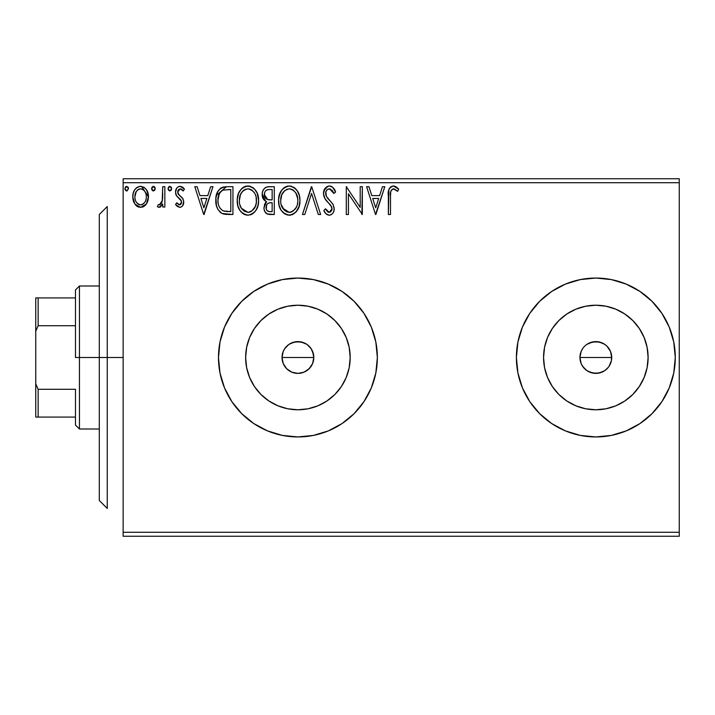 <?xml version="1.0" encoding="UTF-8"?>
<svg xmlns="http://www.w3.org/2000/svg" width="715" height="715" viewBox="0 0 715 715"><rect width="100%" height="100%" fill="white"/><g stroke="black" fill="none" stroke-linecap="round" stroke-linejoin="round"><path stroke-width="1.07" d="M313.188 353.103L313.805 357.5L312.589 363.604L313.805 357.5A15.891 15.891 0 0 1 297.914 373.391A15.891 15.891 0 0 1 282.032 357.5L283.238 351.414L285.026 348.214M283.873 364.936L286.67 368.726L289.083 370.71L291.818 372.175L297.905 373.391L304 372.184L306.735 370.719L310.265 367.492M581.787 364.936L584.593 368.726L586.997 370.71L589.732 372.175L595.827 373.391L601.914 372.184L604.649 370.719L608.197 367.483M606.892 346.087L610.512 351.414L611.718 357.5A15.891 15.891 0 0 1 595.836 373.391A15.891 15.891 0 0 1 579.945 357.5L581.152 351.414L582.94 348.214M349.188 367.698L350.189 357.5A52.275 52.275 0 0 1 297.914 409.775A52.275 52.275 0 0 1 245.638 357.5L246.648 347.302L249.624 337.498L254.451 328.462L260.957 320.534L268.876 314.037L277.912 309.202L287.716 306.226L297.914 305.225L308.111 306.226L317.925 309.202L326.961 314.037L334.879 320.534L341.386 328.462L346.212 337.498L349.188 347.302L350.189 357.5L349.188 367.698L346.212 377.502L341.386 386.538L334.879 394.466L326.961 400.963L317.925 405.798L308.111 408.774L297.914 409.775L287.716 408.774L277.912 405.798L268.876 400.963L260.957 394.466L254.451 386.538L249.624 377.502L246.648 367.698L245.638 357.5A52.275 52.275 0 0 1 297.914 305.225A52.275 52.275 0 0 1 350.189 357.5L349.188 347.302M647.102 367.698L648.112 357.5A52.275 52.275 0 0 1 595.836 409.775A52.275 52.275 0 0 1 543.561 357.5L544.562 347.302L547.538 337.498L552.364 328.462L558.871 320.534L566.789 314.037L575.825 309.202L585.639 306.226L595.836 305.225L606.034 306.226L615.838 309.202L624.874 314.037L632.793 320.534L639.299 328.462L644.126 337.498L647.102 347.302L648.112 357.5L647.102 367.698L644.126 377.502L639.299 386.538L632.793 394.466L624.874 400.963L615.838 405.798L606.034 408.774L595.836 409.775L585.639 408.774L575.825 405.798L566.789 400.963L558.871 394.466L552.364 386.538L547.538 377.502L544.562 367.698L543.561 357.5A52.275 52.275 0 0 1 595.836 305.225A52.275 52.275 0 0 1 648.112 357.5L647.102 347.302M595.872 436.945A79.445 79.445 0 0 0 675.282 357.5A79.445 79.445 0 0 1 595.836 436.945A79.445 79.445 0 0 1 516.391 357.5A79.445 79.445 0 0 0 595.792 436.945M231.857 401.633L241.742 413.672L253.78 423.557L267.517 430.895L282.416 435.417L297.914 436.945L313.411 435.417L328.319 430.895L342.056 423.557L354.095 413.672L363.971 401.633L371.317 387.905L375.831 372.998L377.359 357.5A79.445 79.445 0 0 1 297.914 436.945A79.445 79.445 0 0 1 218.468 357.5A79.445 79.445 0 0 0 224.501 387.87L231.857 401.633L241.742 413.672A79.445 79.445 0 0 0 267.473 430.877M267.553 430.913A79.445 79.445 0 0 0 297.878 436.945M297.958 436.945A79.445 79.445 0 0 0 328.301 430.904M328.337 430.886A79.445 79.445 0 0 0 375.831 373.033M375.84 372.962A79.445 79.445 0 0 0 377.359 357.536M312.598 363.578L309.148 368.734L304 372.175L297.914 373.391L291.836 372.175L286.679 368.734L283.238 363.578L282.032 357.5L283.238 351.423M291.809 372.166L290.764 371.684M294.794 373.078L294.348 372.98M297.905 373.391L297.234 373.373M301.006 373.087L300.121 373.239M306.735 370.719L306.002 371.174M312.589 363.604L311.892 365.052M294.214 342.047L301.015 341.913L306.753 344.29L309.148 346.266L311.132 348.67L313.501 354.399L313.805 357.5L313.134 362.058M611.414 354.399L611.414 360.601L609.037 366.348L607.071 368.734L604.649 370.719L598.929 373.087L592.735 373.087L587.006 370.71L582.627 366.33L581.152 363.578L579.945 357.5L581.152 351.423M589.723 372.166L588.677 371.684M592.708 373.078L592.235 372.98M595.818 373.391L595.148 373.373M598.929 373.087L598.053 373.23M604.649 370.719L603.925 371.174M611.414 360.619L609.815 365.052M581.152 363.578L579.945 357.5A15.891 15.891 0 0 1 595.836 341.609A15.891 15.891 0 0 1 611.718 357.5L611.656 358.993M123.141 536.25L679.25 536.25L123.141 536.25L123.141 182.718L679.25 182.718L679.25 532.282L123.141 532.282L123.141 536.25M146.369 204.007L147.96 200.566L148.336 194.989L146.539 189.904L144.046 187.303L140.605 186.338L137.155 187.303L134.67 189.904L133.213 193.211L132.793 197.751L133.902 202.363L135.939 205.375L138.88 207.144L142.321 207.144L145.27 205.357L146.369 204.007L148.452 196.795C148.506 191.03 145.887 187.544 140.605 186.338C135.323 187.544 132.704 191.039 132.767 196.795L134.84 204.025L140.605 207.368L146.369 204.007M162.707 186.695L164.843 186.695L162.707 186.695L162.216 201.192L161.098 203.793L159.695 204.83L158.381 204.517L157.363 206.671L158.766 207.35L160.258 207.046L162.707 204.025L162.707 207.01L164.843 207.01L164.843 186.695L164.843 207.01L164.843 186.695L162.707 186.695L162.377 200.495L159.338 204.874L158.381 204.517L157.363 206.671L158.989 207.368L162.707 204.025L162.707 207.01L164.843 207.01L162.707 207.01M179.671 207.368L181.449 206.894L182.772 205.589L183.701 201.237L182.548 198.1L178.187 194.042L177.838 190.959L178.732 189.484L180.296 188.832L182.012 189.529L183.228 190.977L184.452 189.091L182.611 187.124L180.055 186.338L178.098 186.874L176.641 188.313L175.541 192.21L176.498 195.776L181.467 201.183L181.476 203.078L180.43 204.606L178.67 204.651L176.793 202.738L175.541 204.481L177.293 206.403L179.671 207.368L175.541 204.481L179.671 207.368C182.432 206.796 183.791 205.017 183.737 202.041L183.058 198.913L178.187 194.042L177.678 192.103L180.296 188.832L183.228 190.977L184.452 189.091L180.055 186.338C177.025 186.981 175.524 188.939 175.541 192.21L176.248 195.347L181.092 200.298L181.601 202.139L179.537 204.874L176.793 202.738L175.541 204.481L176.793 202.738L177.32 203.471M216.35 195.365L226.476 186.695L222.839 187.142L220.622 188.161L217.575 191.933L215.948 197.805L216.43 205.607L217.995 209.549L221.677 213.276L225.359 214.33L232.938 214.5L232.938 186.695L226.476 186.695C219.058 187.705 215.501 192.219 215.823 200.245C215.501 205.947 217.592 210.362 222.106 213.499L232.938 214.5L232.938 186.695L232.938 214.5L228.72 214.5M268.724 186.695L274.283 186.695L267.303 186.838L264.764 188.117L263.057 190.405L262.253 193.157L262.423 196.795L263.862 199.771L266.552 201.693L264.55 204.329L264.032 208.95L264.809 211.515L267.07 213.91L274.283 214.5L274.283 186.695L274.283 214.5L274.283 186.695L268.724 186.695C264.38 187.366 262.191 189.993 262.164 194.587C262.146 197.912 263.603 200.28 266.552 201.693L263.951 207.609C263.987 211.989 266.123 214.286 270.35 214.5L274.283 214.5L270.35 214.5M304.778 214.5L302.445 214.5L311.365 186.695L302.445 214.5L304.778 214.5L311.543 193.408L318.3 214.5L320.633 214.5L311.713 186.695L320.633 214.5L311.713 186.695L302.445 214.5L304.778 214.5L311.543 193.408L318.3 214.5L320.633 214.5L318.3 214.5M360.199 186.695L360.199 207.386L346.292 186.695L346.292 214.5L348.437 214.5L348.437 193.765L362.335 214.5L362.335 186.695L360.199 186.695L362.335 186.695L360.199 186.695L360.199 207.386L346.292 186.695L346.292 214.5L348.437 214.5L348.437 193.765L362.335 214.5L362.335 186.695L361.888 214.5M390.497 195.999L390.739 191.709L392.052 189.35L394.197 188.939L397.612 191.325L398.702 189.189L396.414 186.981L393.447 185.98L390.578 186.981L388.915 189.564L388.361 214.5L390.497 214.5L390.497 195.999C389.854 192.594 390.846 190.208 393.465 188.832L397.612 191.325L398.702 189.189L393.447 185.98C389.201 187.428 387.503 190.673 388.361 195.722L388.361 214.5L390.497 214.5L390.506 194.927M595.792 278.055A79.445 79.445 0 0 0 516.391 357.5L517.919 372.998L522.433 387.905L529.779 401.633L539.655 413.672L551.694 423.557L565.431 430.895L580.339 435.417L595.836 436.945L611.334 435.417L626.233 430.895L639.97 423.557L652.009 413.672L661.893 401.633L669.231 387.905L673.753 372.998L675.282 357.5L673.753 342.002L669.231 327.095L661.893 313.367L652.009 301.328L639.97 291.443L626.233 284.105L611.334 279.583L595.836 278.055L580.339 279.583L565.431 284.105L551.694 291.443L539.655 301.328L529.779 313.367L522.433 327.095L517.919 342.002L516.391 357.5A79.445 79.445 0 0 1 595.836 278.055A79.445 79.445 0 0 1 675.282 357.5A79.445 79.445 0 0 0 595.872 278.055M218.468 357.5A79.445 79.445 0 0 1 297.914 278.055A79.445 79.445 0 0 1 377.359 357.5L375.831 342.002L371.317 327.095L363.971 313.367L354.095 301.328L342.056 291.443L328.319 284.105L313.411 279.583L297.914 278.055L282.416 279.583L267.517 284.105L253.78 291.443L241.742 301.328L231.857 313.367L224.519 327.095L219.997 342.002L218.468 357.5L219.997 372.998L224.519 387.905M382.471 186.695L384.795 186.695L375.884 214.5L384.795 186.695L382.471 186.695L379.611 195.606L371.8 195.606L368.94 186.695L366.616 186.695L375.527 214.5L384.795 186.695L382.471 186.695L379.611 195.606L371.8 195.606L368.94 186.695L366.616 186.695L375.527 214.5L366.616 186.695L368.94 186.695M329.356 185.98L326.844 186.686L324.968 188.528L323.484 193.506L324.86 198.448L331.706 206.93L331.876 210.085L330.437 212.06L327.944 212.006L325.513 208.798L323.841 210.505L325.906 213.642L329.204 215.215L331.367 214.598L332.984 213.043L333.896 210.97L334.111 207.618L332.868 204.141L326.326 196.276L325.861 191.87L327.184 189.734L329.508 188.832L332.278 190.521L333.86 193.47L335.603 192.058L332.546 187.187L329.356 185.98C325.477 186.829 323.52 189.332 323.484 193.506C323.788 197.081 325.325 200.075 328.105 202.479L330.741 205.25L332.037 208.843L329.24 212.364L325.513 208.798L323.841 210.505C324.825 213.133 326.612 214.706 329.204 215.215C332.555 214.491 334.209 212.328 334.173 208.726L333.083 204.49L326.326 196.276L325.62 193.542C325.665 190.86 326.961 189.296 329.508 188.832L333.86 193.47L335.603 192.058C334.674 188.662 332.591 186.633 329.356 185.98M290.639 215.117L289.396 215.215C296.591 213.32 300.112 208.405 299.951 200.477L299.353 195.535L297.369 190.977L293.945 187.384L289.852 186.007L286.751 186.338L282.622 189.064L279.949 193.273L278.6 199.36L279.154 205.607L281.138 210.219L284.606 213.839L288.136 215.135L292.793 214.455L295.974 212.06L299.067 206.465L299.951 200.477L299.808 202.971M258.598 200.477L257.185 193.175L254.486 189.001L250.339 186.329L245.406 186.338L241.268 189.064L238.595 193.273L237.246 199.36L237.8 205.607L239.793 210.219L243.261 213.839L246.782 215.135L250.509 214.822L253.316 213.285L256.113 210.058L258.008 205.437L258.598 200.477C258.705 192.558 255.121 187.732 247.873 185.98C240.633 187.795 237.076 192.666 237.21 200.611C237.076 208.628 240.678 213.499 248.042 215.215C255.237 213.32 258.758 208.405 258.598 200.477M210.648 186.695L212.972 186.695L204.061 214.5L212.972 186.695L210.648 186.695L207.788 195.606L199.977 195.606L197.117 186.695L194.793 186.695L203.703 214.5L212.972 186.695L210.648 186.695L207.788 195.606L199.977 195.606L197.117 186.695L194.793 186.695L203.703 214.5L194.793 186.695L197.117 186.695M171.618 188.653L171.18 187.124L169.839 186.338L168.499 187.124L168.052 188.653L168.499 190.19L169.839 190.977L171.18 190.19L171.618 188.653L169.839 186.338L168.052 188.653L169.839 190.977L171.618 188.653M155.227 188.653L154.78 187.124L153.439 186.338L152.107 187.124L151.66 188.653L152.098 190.19L153.439 190.977L154.78 190.19L155.227 188.653L153.439 186.338L151.66 188.653L153.439 190.977L155.227 188.653M128.486 188.653L128.048 187.124L126.501 186.356L125.366 187.124L124.946 189.055L125.929 190.753L127.1 190.914L128.486 188.653L126.707 186.338L124.919 188.653L126.707 190.977L128.486 188.653L128.387 187.857M679.25 178.75L123.141 178.75L123.141 532.282L679.25 532.282L679.25 536.25L679.25 182.718L123.141 182.718L123.141 178.75L679.25 178.75L679.25 182.718L679.25 178.75M611.102 353.103L611.414 354.39M592.127 342.047L598.938 341.913L604.658 344.29L602.218 342.95M601.923 342.825L595.836 341.609L599.143 341.958M586.827 344.407L592.735 341.913M311.132 348.67L312.598 351.423L311.132 348.67L307.066 344.505M306.753 344.29L304.295 342.95M304 342.825L297.923 341.609L301.203 341.958M288.914 344.407L284.704 348.67L286.715 346.23M377.359 357.464A79.445 79.445 0 0 0 375.84 342.038M375.831 341.967A79.445 79.445 0 0 0 328.337 284.114M328.301 284.096A79.445 79.445 0 0 0 297.958 278.055M297.878 278.055A79.445 79.445 0 0 0 267.553 284.087M267.473 284.123A79.445 79.445 0 0 0 224.537 327.059M371.317 327.095L363.971 313.367M241.742 301.328L231.857 313.367M371.317 387.905L372.783 384.08M639.299 328.462L632.793 320.534L624.874 314.037M606.034 306.226L595.836 305.225L585.639 306.226M566.789 314.037L558.871 320.534L552.364 328.462M544.562 347.302L543.561 357.5L544.562 367.698M552.364 386.538L558.871 394.466L566.789 400.963M585.639 408.774L595.836 409.775L606.034 408.774M624.874 400.963L632.793 394.466L639.299 386.538M604.658 344.29L607.071 346.266L604.667 344.29M609.046 348.67L610.512 351.423L607.062 346.266M584.602 368.734L582.618 366.33M341.386 328.462L334.879 320.534L326.961 314.037M308.111 306.226L297.914 305.225L287.716 306.226M268.876 314.037L260.957 320.534L254.451 328.462M246.648 347.302L245.638 357.5L246.648 367.698M254.451 386.538L260.957 394.466L268.876 400.963M287.716 408.774L297.914 409.775L308.111 408.774M326.961 400.963L334.879 394.466L341.386 386.538M286.679 346.266L289.092 344.29L294.821 341.913M286.679 368.734L284.704 366.33M283.238 363.578L282.032 357.5A15.891 15.891 0 0 1 297.914 341.609A15.891 15.891 0 0 1 313.805 357.5L312.589 351.414M595.836 341.609L589.75 342.825L587.006 344.29M611.718 357.5L579.945 357.5L611.718 357.5L610.512 351.414M297.923 341.609L291.836 342.825L289.083 344.29M390.497 214.5L388.361 214.5M388.37 194.373L388.424 193.041M388.433 192.907L388.54 191.566M388.576 191.254L388.674 190.547M388.996 189.332L389.416 188.394M389.943 187.625L390.578 186.981M391.927 186.213L392.508 186.061M394.251 186.052L396.414 186.981M398.702 189.189L397.612 191.325L396.298 190.217M395.234 189.457L392.937 188.903M391.042 190.691L390.622 192.549M390.605 192.782L390.533 193.854M390.533 193.881L390.506 194.9M375.715 207.797L372.712 198.457L378.7 198.457L375.715 207.797L372.712 198.457L378.7 198.457L375.715 207.797M348.437 214.5L346.292 214.5L346.292 186.695L346.784 186.695M329.937 186.016L330.5 186.123M331.054 186.293L331.537 186.508M331.581 186.526L332.091 186.838M332.546 187.187L335.603 192.058L333.86 193.47L333.172 191.951M330.33 188.966L328.668 188.939M328.015 189.189L327.55 189.457M327.497 189.493L326.8 190.127M326.612 190.36L326.228 190.968M325.861 191.87L325.799 194.954M325.79 194.927L326.818 197.108M327.39 197.921L327.944 198.618M327.944 198.609L329.865 200.709M330.616 201.478L331.331 202.247M333.324 204.982L333.083 204.49M334.111 209.861L333.896 210.952M333.887 210.997L332.984 213.043M331.367 214.598L330.795 214.893M329.204 215.215L329.776 215.17M328.739 215.179L327.023 214.572M326.389 214.107L325.906 213.642M323.841 210.505L325.513 208.798L325.834 209.397M326.174 209.978L327.944 212.006M328.569 212.275L329.552 212.337M331.885 210.049L331.957 207.877M328.105 202.479L326.406 200.62M327.211 201.541L325.575 199.548M324.279 197.286L323.85 196.08M323.511 194.158L323.502 192.844M328.033 186.159L323.94 190.583M328.122 186.132L328.694 186.025M334.638 189.949L333.369 188M332.001 209.468L331.876 210.085M333.53 192.692L333.86 193.47M299.916 201.764L299.808 202.944M299.362 205.428L299.067 206.465M298.709 207.475L297.467 210.049M297.467 210.058L295.974 212.06M292.766 214.464L291.872 214.822M299.951 200.477C300.05 192.558 296.475 187.732 289.226 185.98C281.978 187.795 278.43 192.666 278.564 200.611C278.421 208.628 282.032 213.499 289.396 215.215L289.387 215.215M286.885 214.866L283.417 212.927M282.684 212.212L281.156 210.246M279.967 208.011L279.592 207.064M279.082 205.339L278.707 203.14M278.564 200.611L278.6 199.351M278.707 198.118L278.904 196.786M279.145 195.642L281.826 190.029M279.511 194.426L279.931 193.3M282.622 189.064L283.801 187.938M284.239 187.598L285.401 186.883M286.751 186.338L287.984 186.07M289.852 186.007L291.693 186.329M294.205 187.553L295.822 188.975M296.609 189.913L297.342 190.932M297.672 191.459L298.53 193.139M298.781 193.756L299.344 195.508M288.797 188.849L289.298 188.832C295.081 190.279 297.914 194.158 297.815 200.486L297.708 198.529M290.29 188.903L292.328 189.547L290.29 188.903M293.472 190.279L295.912 193.086M297.494 197.17L297.815 200.486C297.949 206.867 295.107 210.818 289.298 212.364C283.471 210.889 280.602 206.975 280.7 200.611L280.727 201.621L280.7 200.611C280.566 194.194 283.435 190.27 289.298 188.832M296.725 206.403L295.009 209.334M280.816 202.622L280.727 201.621M282.747 208.288L289.298 212.364L290.299 212.284L287.323 212.051L284.266 210.156L281.183 204.597M286.366 189.502L287.305 189.135M284.364 190.878L282.282 193.64M281.808 194.677L284.793 190.512M281.174 196.607L280.7 200.611L281.799 194.695M290.692 212.203L291.836 211.819M292.203 211.64L290.299 212.284M296.225 207.484L293.07 211.122M297.699 202.497L297.351 204.481M269.68 214.482L269.01 214.428M267.07 213.91L267.696 214.151M266.981 213.865L266.516 213.579M266.472 213.553L265.917 213.079M265.524 212.659L264.8 211.497M264.532 210.88L264.041 208.977M265.372 202.872L265.864 202.3M266.552 201.693L266.052 201.451M265.569 201.192L262.191 193.863M262.253 193.166L263.066 190.396M263.174 190.181L264.764 188.117M265.319 187.688L265.944 187.312M267.303 186.838L268.009 186.722M265.176 197.68L266.239 198.824L264.505 196.178L264.666 192.514L264.309 194.587C264.505 191.173 266.302 189.493 269.707 189.547L272.147 189.547L272.147 199.887L267.66 199.556L271.065 199.887L267.66 199.556L264.309 194.587L264.425 195.839M269.153 211.604L269.93 211.649C267.374 211.533 266.096 210.165 266.087 207.556C266.203 204.32 267.857 202.711 271.056 202.738L272.147 202.738L272.147 211.649L269.126 211.604L267.017 210.567L268.116 211.345M266.087 207.556L266.284 209.146L266.597 205.071L266.087 207.556M271.056 202.738L269.081 202.926L272.147 202.738L272.147 211.649L269.93 211.649M268.143 203.266L269.081 202.926M267.106 204.195L266.767 204.722M266.918 199.253L266.239 198.824M266.784 189.993L268.089 189.645M264.666 192.514L265.086 191.611M267.017 210.567L266.284 209.146M266.597 205.071L267.365 203.882M258.562 201.755L258.464 202.944M258.267 204.213L257.999 205.464M257.355 207.484L256.819 208.753M256.783 208.816L256.113 210.049M256.086 210.094L254.638 212.051M253.316 213.285L252.726 213.722M252.118 214.098L250.509 214.822M245.531 214.866L244.146 214.33M243.234 213.821L242.072 212.927M241.312 212.185L239.775 210.201M238.613 208.002L238.247 207.064M237.729 205.339L237.353 203.158M237.353 198.118L237.55 196.786M238.158 194.426L238.587 193.309M239.748 191.066L238.595 193.273M239.775 191.03L240.472 190.029M241.268 189.064L243.154 187.419M243.172 187.402L244.047 186.883M245.397 186.338L246.63 186.07M248.498 186.007L250.348 186.329M252.592 187.375L254.486 189.001M252.86 187.553L254.469 188.983M255.3 189.958L256.015 190.977L255.291 189.958M256.319 191.459L257.194 193.184M257.427 193.756L257.999 195.535M245.406 186.338L244.905 186.508M240.455 194.677L242.591 191.289L245.013 189.502L243.44 190.503M247.444 188.849L247.944 188.832C253.727 190.279 256.569 194.158 256.462 200.486L256.354 198.529M248.445 188.849L249.919 189.118M256.354 202.506L256.462 200.486C256.596 206.867 253.754 210.818 247.944 212.364L244.173 211.157L241.393 208.288L247.944 212.364C242.117 210.889 239.248 206.975 239.355 200.611L239.382 201.621L239.355 200.611C239.212 194.194 242.081 190.27 247.944 188.832M239.462 202.622L239.382 201.621M243.011 190.878L240.937 193.64M239.82 196.607L239.355 200.611L240.455 194.695M256.14 197.17L256.354 202.497L255.371 206.403L255.997 204.481M252.127 190.279L254.558 193.086M247.944 212.364L248.954 212.284L247.944 212.364M249.338 212.203L250.482 211.819M250.858 211.64L248.954 212.284M255.371 206.403L251.725 211.122M254.477 208.181L254.871 207.484M224.376 214.178L226.78 214.446M223.706 214.044L222.901 213.821M221.087 212.927L219.979 212.06M217.146 207.806L216.833 206.975M216.547 206.027L216.127 204.141M215.975 203.015L215.894 202.184M215.859 198.984L215.948 197.805M217.575 191.933L217.083 193.05M218.674 195.302L219.952 192.675L218.334 196.527M219.952 192.675L221.704 190.86M223.116 190.119L230.793 189.547L230.793 211.649L223.241 210.871C219.442 208.467 217.682 204.928 217.959 200.254L218.021 201.818L217.959 200.254C217.7 195.901 219.299 192.567 222.776 190.253L224.161 189.85M224.733 211.3L223.974 211.122M227.835 211.622L226.28 211.515M218.209 203.382L218.021 201.818M219.031 206.313L218.549 204.91M219.782 207.788L219.067 206.394M222.535 210.523L220.211 208.44M219.255 193.863L217.959 200.254L218.254 196.92M203.891 207.797L200.888 198.457L206.876 198.457L203.891 207.797L200.888 198.457L206.876 198.457L203.891 207.797M179.313 204.856L180.001 204.812M181.083 203.927L181.467 203.105M181.485 203.033L181.512 201.344M181.342 200.808L180.654 199.7M180.117 199.154L179.545 198.663M179.537 198.654L178.947 198.198M176.248 195.347L175.702 193.819M175.881 194.48L175.631 193.408M175.541 192.21L175.559 191.683M175.631 190.932L175.801 190.181M175.935 189.725L176.14 189.216M176.435 188.644L177.186 187.616M177.624 187.205L178.098 186.874M179.054 186.463L179.51 186.374M181.136 186.472L183.63 187.991M184.452 189.091L183.228 190.977L182.441 189.949M178.348 189.931L177.838 190.959M177.829 191.021L177.713 192.603M177.678 192.103L179.224 195.177M177.964 193.586L178.464 194.417M179.268 195.213L180.466 196.133M182.781 205.589L182.289 206.206M180.135 207.341L181.476 206.885M183.692 202.971L183.728 202.506M180.055 186.338L179.537 186.374M181.306 200.727L181.467 201.183M181.565 201.657L181.601 202.139M169.839 190.977L168.052 188.653M169.428 186.401L168.49 187.142M171.189 187.133L171.511 187.839M160.795 206.698L160.267 207.037M158.989 207.368L157.363 206.671L158.381 204.517L159.695 204.83M158.381 204.517L158.837 204.758M162.028 201.88L161.483 203.194M162.037 201.862L162.448 200.066M162.573 198.761L162.68 196.098M162.698 195.267L162.707 193.524M152.67 190.753L151.768 189.502M151.66 188.653L151.759 187.857M151.902 187.482L153.037 186.392M153.645 186.356L154.208 186.561M154.699 187.008L155.119 187.839M144.403 206.117L143.179 206.841M138.862 207.136L137.459 206.555M137.155 206.376L136.601 205.965M133.946 202.452L133.294 200.745M133.24 200.531L132.874 198.69M132.874 194.989L133.213 193.202M133.553 192.147L134.661 189.922M135.743 188.501L136.663 187.652M137.173 187.303L139.684 186.401M140.14 186.356L140.605 186.338M141.543 186.401L148.452 196.795L148.416 197.76M148.336 198.672L147.487 201.952M147.165 202.649L146.924 203.105M135.224 194.105L134.903 196.786C134.804 192.478 136.708 189.833 140.605 188.832C144.51 189.833 146.414 192.478 146.307 196.786C146.405 201.094 144.502 203.793 140.605 204.874L139.925 204.821L140.605 204.874C136.717 203.793 134.813 201.094 134.903 196.786L136.234 191.602L138.058 189.627L140.605 188.832L139.255 189.037M146.307 196.786L146.289 197.465M139.264 204.66L138.075 204.043M135.215 199.485L134.983 198.162M137.039 203.078L136.163 201.853M138.031 189.645L137.521 190.038M136.61 191.03L136.252 191.575M141.945 189.037L140.605 188.832L143.161 189.618L144.975 191.593L144.385 190.744M143.161 189.618L142.482 189.243M140.605 204.874L141.302 204.821L140.605 204.874M142.294 204.526L141.284 204.821M144.019 203.275L143.161 204.034M144.966 201.988L144.528 202.649M125.938 190.753L125.036 189.502M125.375 187.116L125.938 186.561M128.048 187.133L128.378 187.839M292.328 189.547L293.061 189.984M295.778 192.871L297.708 198.493M270.207 199.869L269.349 199.834M268.929 199.789L268.08 199.664M265.757 190.717L266.606 190.083M269.707 189.547L272.147 189.547L272.147 199.887L271.065 199.887M241.366 192.889L242.028 191.942M245.013 189.502L245.96 189.135M250.974 189.547L251.707 189.984M255.362 194.641L255.997 196.527M241.393 208.288L239.829 204.597M228.496 189.547L230.793 189.547L230.793 211.649L229.39 211.649M138.058 189.627L139.273 189.037M144.975 191.593L145.994 194.096M146.003 199.485L145.672 200.531M138.058 204.034L137.057 203.105M107.25 357.5L99.305 357.5L99.305 500.5L99.305 214.5L99.305 357.5L107.25 357.5L107.25 508.445L107.25 357.5L123.141 357.5L107.25 357.5L107.25 206.555L107.25 357.5M75.468 297.914L75.468 357.5L79.445 357.5L79.445 286L79.445 357.5L99.305 357.5L79.445 357.5L79.445 429L79.445 357.5L75.468 357.5L75.468 289.968L75.468 297.914L35.75 297.914L35.75 331.161L38.136 325.718L75.468 325.718L38.136 325.718L38.136 297.914L38.136 325.718L35.75 331.161L35.75 297.914L75.468 297.914M282.032 357.5L313.805 357.5L282.032 357.5M75.468 389.282L75.468 425.032L75.468 389.282L38.136 389.282L35.75 383.839L35.75 331.161L35.75 417.086L75.468 417.086L38.136 417.086L38.136 389.282L38.136 417.086L35.75 417.086L35.75 383.839L38.136 389.282L75.468 389.282M107.25 508.445L99.305 500.5M107.25 206.555L99.305 214.5M75.468 289.968L79.445 286L99.305 286M99.305 429L79.445 429L75.468 425.032"/></g></svg>
